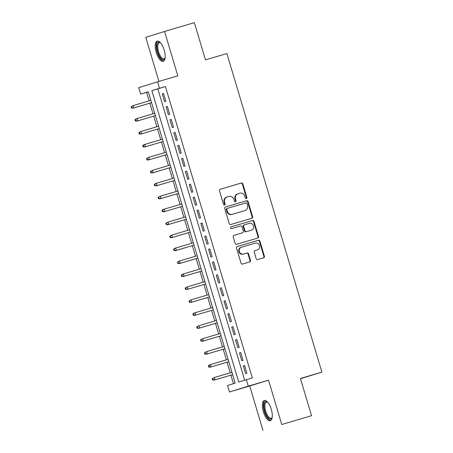 <?xml version="1.0" encoding="UTF-8"?>
<svg xmlns="http://www.w3.org/2000/svg" width="453" height="453" viewBox="0 0 453 453"><rect width="100%" height="100%" fill="white"/><g stroke="black" fill="none" stroke-linecap="round" stroke-linejoin="round"><path stroke-width="0.68" d="M246.324 198.584A0.929 0.855 72.8 0 0 246.879 197.451L242.853 183.946A1.325 1.217 72.8 0 0 241.307 183.023L220.26 189.246A1.325 1.217 72.8 0 0 219.473 190.866L223.499 204.371A0.929 0.855 72.8 0 0 224.592 205.016A0.929 0.855 72.8 0 0 225.135 203.89L224.614 202.14A4.247 3.901 72.8 0 1 227.095 196.981A4.247 3.901 72.8 0 1 227.14 196.964L228.895 196.449A4.247 3.901 72.8 0 1 233.85 199.405L234.371 201.155A0.929 0.855 72.8 0 0 235.464 201.8A0.929 0.855 72.8 0 0 236.007 200.673L235.486 198.924A4.247 3.901 72.8 0 1 237.967 193.759A4.247 3.901 72.8 0 1 238.012 193.748L239.767 193.227A4.247 3.901 72.8 0 1 244.722 196.189L245.243 197.938A0.929 0.855 72.8 0 0 246.324 198.584M246.07 198.618A0.929 0.855 72.8 0 0 246.37 197.61L242.344 184.105A1.325 1.217 72.8 0 0 240.798 183.182L220.141 189.292M224.326 205.05A0.929 0.855 72.8 0 0 224.626 204.048L224.105 202.298L224.614 202.14M235.198 201.834A0.929 0.855 72.8 0 0 235.498 200.826L234.977 199.082L235.486 198.924M271.296 409.365A10.544 4.151 -106.5 0 0 264.342 400.486A10.544 4.151 -106.5 0 0 263.363 411.828A10.544 4.151 -106.5 0 0 270.322 420.701A10.544 4.151 -106.5 0 0 271.296 409.365M164.162 49.983A10.544 4.151 -106.5 0 0 157.202 41.11A10.544 4.151 -106.5 0 0 156.228 52.446A10.544 4.151 -106.5 0 0 163.188 61.325A10.544 4.151 -106.5 0 0 164.162 49.983M256.155 258.652A1.325 1.217 72.8 0 0 257.7 259.58L263.606 257.831A1.325 1.217 72.8 0 0 264.399 256.217L259.926 241.217A1.325 1.217 72.8 0 0 258.38 240.288L237.332 246.517A1.325 1.217 72.8 0 0 236.545 248.131L241.013 263.131A1.325 1.217 72.8 0 0 242.565 264.059L249.694 261.947A1.325 1.217 72.8 0 0 250.486 260.333L248.572 253.912A1.325 1.217 72.8 0 0 247.021 252.984L243.488 254.031A3.55 3.262 72.8 0 1 239.354 251.579A3.55 3.262 72.8 0 1 241.421 247.242A3.55 3.262 72.8 0 1 241.46 247.23L255.311 243.131A3.55 3.262 72.8 0 1 259.45 245.588A3.55 3.262 72.8 0 1 257.378 249.92A3.55 3.262 72.8 0 1 257.338 249.931L255.033 250.617A1.325 1.217 72.8 0 0 254.241 252.236L256.155 258.652M246.353 379.671L248.284 386.149L229.473 391.987L227.542 385.509L235.169 383.142L148.301 91.755L140.673 94.122L138.743 87.644L157.559 81.806L159.484 88.284L151.863 90.651L238.725 382.038L252.31 377.91L165.441 86.523L159.484 88.284M157.559 81.806L177.808 75.815L164.581 31.461L194.36 22.65L205.458 59.881L226.896 53.539L321.873 372.123L300.435 378.47L311.534 415.701L281.755 424.512L268.533 380.158L248.284 386.149M251.823 218.295A1.325 1.217 72.8 0 0 251.834 218.295A1.325 1.217 72.8 0 0 252.61 216.681L248.142 201.681A1.325 1.217 72.8 0 0 246.591 200.753L225.549 206.981A1.325 1.217 72.8 0 0 224.756 208.601L229.229 223.601A1.325 1.217 72.8 0 0 230.775 224.524L251.823 218.295M257.327 238.182A1.325 1.217 72.8 0 0 257.995 236.608L253.527 221.608L254.031 221.449L258.504 236.449A1.325 1.217 72.8 0 1 257.729 238.063A1.325 1.217 72.8 0 1 257.712 238.063L236.67 244.292A1.325 1.217 72.8 0 1 235.124 243.369L233.21 236.947A1.325 1.217 72.8 0 1 233.986 235.334L233.997 235.328A1.325 1.217 72.8 0 0 233.986 235.334M233.997 235.328L242.531 232.802A1.325 1.217 72.8 0 0 242.548 232.802A1.325 1.217 72.8 0 0 243.323 231.189L242.055 226.93A1.325 1.217 72.8 0 0 240.503 226.002L231.619 228.635A0.929 0.855 72.8 0 1 230.537 227.989A0.929 0.855 72.8 0 1 231.092 226.851L252.485 220.52A1.325 1.217 72.8 0 1 254.031 221.449M311.534 415.701L281.755 424.512M164.581 31.461L145.77 37.299L158.918 81.404M165.809 101.262L163.493 93.494L162.225 93.884L164.541 101.659L165.809 101.262M169.671 114.213L167.355 106.444L166.081 106.84L168.397 114.609L169.671 114.213M173.533 127.163L171.217 119.394L169.943 119.79L172.259 127.559L173.533 127.163M177.395 140.113L175.073 132.344L173.805 132.74L176.121 140.509L177.395 140.113M181.251 153.063L178.935 145.294L177.667 145.69L179.983 153.459L181.251 153.063M185.113 166.013L182.797 158.244L181.528 158.641L183.844 166.41L185.113 166.013M188.975 178.963L186.659 171.194L185.385 171.591L187.706 179.36L188.975 178.963M192.836 191.919L190.52 184.144L189.246 184.541L191.562 192.31L192.836 191.919M196.698 204.869L194.382 197.095L193.108 197.491L195.424 205.26L196.698 204.869M200.554 217.819L198.238 210.045L196.97 210.441L199.286 218.21L200.554 217.819M204.416 230.77L202.1 223.001L200.832 223.391L203.148 231.16L204.416 230.77M208.278 243.72L205.962 235.951L204.688 236.341L207.01 244.116L208.278 243.72M212.14 256.67L209.824 248.901L208.55 249.292L210.866 257.066L212.14 256.67M216.002 269.62L213.686 261.851L212.412 262.242L214.728 270.016L216.002 269.62M219.858 282.57L217.542 274.801L216.274 275.197L218.589 282.966L219.858 282.57M223.72 295.52L221.404 287.751L220.135 288.148L222.451 295.917L223.72 295.52M227.582 308.47L225.266 300.701L223.997 301.098L226.313 308.867L227.582 308.47M231.443 321.42L229.127 313.652L227.853 314.048L230.169 321.817L231.443 321.42M235.305 334.371L232.989 326.602L231.715 326.998L234.031 334.767L235.305 334.371M239.167 347.326L236.845 339.552L235.577 339.948L237.893 347.717L239.167 347.326M243.023 360.277L240.707 352.502L239.439 352.898L241.755 360.667L243.023 360.277M165.441 86.523L157.814 88.89L244.66 380.197M243.301 365.848L245.617 373.617L246.885 373.227L244.569 365.452L243.301 365.848L244.575 365.469M148.324 91.834L146.63 92.361L149.162 100.843M149.858 103.188L153.018 113.794M153.72 116.138L156.88 126.744M157.582 129.088L160.741 139.694M161.438 142.038L164.603 152.644M165.3 154.988L168.465 165.594M169.162 167.938L172.321 178.544M173.023 180.889L176.183 191.494M176.885 193.839L180.045 204.45M180.741 206.789L183.907 217.4M184.603 219.739L187.769 230.351M188.465 232.695L191.625 243.301M192.327 245.645L195.486 256.251M196.189 258.595L199.348 269.201M200.045 271.545L203.21 282.151M203.907 284.495L207.072 295.101M207.768 297.445L210.934 308.051M211.63 310.396L214.79 321.001M215.492 323.346L218.652 333.952M219.354 336.296L222.514 346.902M223.21 349.246L226.375 359.858M227.072 362.196L230.237 372.808M230.934 375.146L233.471 383.668M300.509 378.719L321.873 372.123M268.533 380.158L249.722 385.996L262.944 430.35M249.722 385.996L229.473 391.987M146.63 92.361L140.673 94.122M157.814 88.89L151.863 90.651M162.225 93.884L163.499 93.511M166.081 106.84L167.361 106.461M169.943 119.79L171.223 119.411M173.805 132.74L175.079 132.361M177.667 145.69L178.941 145.311M181.528 158.641L182.802 158.261M185.385 171.591L186.664 171.211M189.246 184.541L190.526 184.161M193.108 197.491L194.382 197.112M196.97 210.441L198.244 210.062M200.832 223.391L202.106 223.018M204.688 236.341L205.968 235.968M208.55 249.292L209.83 248.918M212.412 262.242L213.686 261.868M216.274 275.197L217.548 274.818M220.135 288.148L221.409 287.768M223.997 301.098L225.271 300.718M227.853 314.048L229.133 313.669M231.715 326.998L232.995 326.619M235.577 339.948L236.851 339.569M239.439 352.898L240.713 352.519M237.921 193.776L237.508 193.907A4.247 3.901 72.8 0 0 237.463 193.918A4.247 3.901 72.8 0 0 234.977 199.082M227.049 196.993L226.636 197.123A4.247 3.901 72.8 0 0 226.585 197.134A4.247 3.901 72.8 0 0 224.105 202.298M251.432 218.414A1.325 1.217 72.8 0 0 252.106 216.84L247.632 201.84A1.325 1.217 72.8 0 0 246.081 200.911L225.43 207.027M246.919 203.561A0.929 0.855 72.8 0 0 245.837 202.916L227.366 208.38A0.929 0.855 72.8 0 0 226.811 209.513L227.361 211.358A4.247 3.901 72.8 0 0 232.315 214.314L244.943 210.583A4.247 3.901 72.8 0 0 244.988 210.566A4.247 3.901 72.8 0 0 247.468 205.407L246.919 203.561M226.845 208.544L226.857 208.539A0.929 0.855 72.8 0 0 226.302 209.671L226.811 209.513M244.524 210.713A4.247 3.901 72.8 0 1 244.478 210.724A4.247 3.901 72.8 0 1 244.433 210.741L231.806 214.473A4.247 3.901 72.8 0 1 226.851 211.511L226.302 209.671M233.878 235.373L242.027 232.961A1.325 1.217 72.8 0 0 242.038 232.955A1.325 1.217 72.8 0 0 242.055 232.955L242.548 232.802M230.99 226.891L252.485 220.52M251.387 230.186A3.55 3.262 72.8 0 0 251.426 230.175A3.55 3.262 72.8 0 0 253.499 225.837A3.55 3.262 72.8 0 0 249.36 223.386L244.478 224.83A1.325 1.217 72.8 0 0 244.467 224.83A1.325 1.217 72.8 0 0 243.691 226.443L244.96 230.702A1.325 1.217 72.8 0 0 246.506 231.63L250.883 230.339A3.55 3.262 72.8 0 0 250.917 230.328A3.55 3.262 72.8 0 0 250.956 230.317M244.45 224.835L243.974 224.982A1.325 1.217 72.8 0 0 243.182 226.602L243.691 226.443M250.883 230.339L246.002 231.783A1.325 1.217 72.8 0 1 244.45 230.86L243.182 226.602M253.527 221.608A1.325 1.217 72.8 0 0 251.976 220.679M256.908 250.067A3.55 3.262 72.8 0 1 256.868 250.079A3.55 3.262 72.8 0 1 256.834 250.09L254.914 250.662M241.381 247.253L240.951 247.389A3.55 3.262 72.8 0 0 240.911 247.4A3.55 3.262 72.8 0 0 238.844 251.738A3.55 3.262 72.8 0 0 242.978 254.19L243.488 254.031M249.303 262.066A1.325 1.217 72.8 0 0 249.977 260.486L248.063 254.071A1.325 1.217 72.8 0 0 246.517 253.142L242.978 254.19M263.216 257.95A1.325 1.217 72.8 0 0 263.889 256.37L259.416 241.37A1.325 1.217 72.8 0 0 257.87 240.447L237.213 246.557M131.127 106.749L131.512 108.046L132.021 107.888L131.636 106.597L131.127 106.749L133.233 105.555L133.929 107.888L133.012 108.171L151.557 102.684M132.021 107.888L133.929 107.888L151.557 102.672M131.636 106.597L133.233 105.555L150.86 100.34M133.012 108.171L131.512 108.046M165.045 58.188A9.122 3.596 73.5 0 1 164.966 58.397A9.122 3.596 73.5 0 1 157.718 51.999A9.122 3.596 73.5 0 1 160.288 42.593A9.122 3.596 73.5 0 1 160.475 42.724M160.543 42.803A8.448 3.33 -106.5 0 0 159.348 42.656A8.448 3.33 -106.5 0 0 158.567 51.744A8.448 3.33 -106.5 0 0 164.139 58.856A8.448 3.33 -106.5 0 0 165.062 58.086M157.82 41.042A10.476 4.128 -106.5 0 0 157.208 52.157A10.476 4.128 -106.5 0 0 163.737 61.042M272.185 417.564A9.122 3.596 73.5 0 1 272.1 417.779A9.122 3.596 73.5 0 1 266.443 415.299A9.122 3.596 73.5 0 1 264.309 403.278A9.122 3.596 73.5 0 1 267.423 401.975A9.122 3.596 73.5 0 1 267.61 402.105M267.678 402.185A8.448 3.33 -106.5 0 0 266.483 402.038A8.448 3.33 -106.5 0 0 265.203 403.617A8.448 3.33 -106.5 0 0 266.426 413.164A8.448 3.33 -106.5 0 0 271.273 418.238A8.448 3.33 -106.5 0 0 272.196 417.462M264.954 400.424A10.476 4.128 -106.5 0 0 263.72 402.23A10.476 4.128 -106.5 0 0 265.062 413.623A10.476 4.128 -106.5 0 0 270.871 420.424M136.874 121.121L155.419 115.634L136.874 121.121L135.373 120.996L135.883 120.838L135.498 119.547L134.988 119.705L135.373 120.996M134.988 119.705L136.177 118.788L154.722 113.29M135.498 119.547L137.095 118.505L137.786 120.838L135.883 120.838M138.85 132.655L139.235 133.946L139.745 133.788L139.354 132.497L138.85 132.655L140.957 131.455L141.647 133.788L140.736 134.071L159.28 128.584M139.745 133.788L141.647 133.788L159.275 128.573M139.354 132.497L140.957 131.455L158.584 126.24M140.736 134.071L139.235 133.946M144.592 147.021L163.142 141.534L144.592 147.021L143.097 146.897L143.601 146.744L143.216 145.447L142.706 145.606L143.097 146.897M142.706 145.606L143.901 144.688L162.44 139.19M143.216 145.447L144.813 144.405L145.509 146.738L143.601 146.744M146.568 158.556L146.953 159.852L147.463 159.694L147.078 158.397L146.568 158.556L148.675 157.355L149.371 159.688L148.454 159.971L167.004 154.484M147.463 159.694L149.371 159.688L166.998 154.473M147.078 158.397L148.675 157.355L166.302 152.14M148.454 159.971L146.953 159.852M150.43 171.506L150.815 172.803L151.325 172.644L150.94 171.347L150.43 171.506L152.536 170.305L153.233 172.638L152.316 172.921L170.86 167.434M151.325 172.644L153.233 172.638L170.86 167.423M150.94 171.347L152.536 170.305L170.164 165.09M152.316 172.921L150.815 172.803M156.177 185.872L174.722 180.385L156.177 185.872L154.677 185.753L155.186 185.594L154.801 184.297L154.292 184.456L154.677 185.753M154.292 184.456L155.481 183.544L174.026 178.04M154.801 184.297L156.398 183.261L157.095 185.588L155.186 185.594M158.154 197.406L158.539 198.703L159.048 198.544L158.658 197.248L158.154 197.406L160.26 196.211L160.951 198.539L160.039 198.822L178.584 193.335M159.048 198.544L160.951 198.539L178.578 193.323M158.658 197.248L160.26 196.211L177.887 190.996M160.039 198.822L158.539 198.703M163.895 211.778L182.446 206.285L163.895 211.778L162.401 211.653L162.904 211.494L162.519 210.198L162.015 210.356L162.401 211.653M162.015 210.356L163.205 209.445L181.749 203.946M162.519 210.198L164.116 209.161L164.813 211.489L162.904 211.494M165.872 223.306L166.257 224.603L166.766 224.445L166.381 223.148L165.872 223.306L167.978 222.112L168.675 224.439L167.757 224.728L186.308 219.241M166.766 224.445L168.675 224.439L186.302 219.224M166.381 223.148L167.978 222.112L185.605 216.896M167.757 224.728L166.257 224.603M169.733 236.256L170.118 237.553L170.628 237.395L170.243 236.098L169.733 236.256L171.84 235.062L172.536 237.395L171.619 237.678L190.169 232.191M170.628 237.395L172.536 237.395L190.164 232.174M170.243 236.098L171.84 235.062L189.467 229.847M171.619 237.678L170.118 237.553M175.481 250.628L194.026 245.141L175.481 250.628L173.98 250.503L174.49 250.345L174.105 249.054L173.595 249.207L173.98 250.503M173.595 249.207L174.784 248.295L193.329 242.797M174.105 249.054L175.702 248.012L176.398 250.345L174.49 250.345M177.457 262.157L177.842 263.453L178.352 263.295L177.967 262.004L177.457 262.157L179.564 260.962L180.254 263.295L179.343 263.578L197.887 258.091M178.352 263.295L180.254 263.295L197.887 258.08M177.967 262.004L179.564 260.962L197.191 255.747M179.343 263.578L177.842 263.453M183.205 276.528L201.749 271.041L183.205 276.528L181.704 276.404L182.214 276.245L181.823 274.954L181.319 275.113L181.704 276.404M181.319 275.113L182.508 274.195L201.053 268.697M181.823 274.954L183.42 273.912L184.116 276.245L182.214 276.245M185.175 288.063L185.566 289.354L186.07 289.195L185.685 287.904L185.175 288.063L187.282 286.862L187.978 289.195L187.061 289.478L205.611 283.991M186.07 289.195L187.978 289.195L205.605 283.98M185.685 287.904L187.282 286.862L204.909 281.647M187.061 289.478L185.566 289.354M189.037 301.013L189.422 302.304L189.932 302.151L189.547 300.854L189.037 301.013L191.143 299.812L191.84 302.145L190.923 302.428L209.473 296.942M189.932 302.151L191.84 302.145L209.467 296.93M189.547 300.854L191.143 299.812L208.771 294.597M190.923 302.428L189.422 302.304M194.784 315.379L213.329 309.892L194.784 315.379L193.284 315.26L193.793 315.101L193.408 313.804L192.899 313.963L193.284 315.26M192.899 313.963L194.088 313.051L212.633 307.547M193.408 313.804L195.005 312.763L195.702 315.095L193.793 315.101M196.761 326.913L197.146 328.21L197.655 328.051L197.27 326.755L196.761 326.913L198.867 325.713L199.558 328.046L198.646 328.329L217.191 322.842M197.655 328.051L199.558 328.046L217.191 322.83M197.27 326.755L198.867 325.713L216.494 320.498M198.646 328.329L197.146 328.21M200.622 339.863L201.007 341.16L201.517 341.001L201.126 339.705L200.622 339.863L202.723 338.668L203.42 340.996L202.508 341.279L221.053 335.792M201.517 341.001L203.42 340.996L221.047 335.781M201.126 339.705L202.723 338.668L220.356 333.448M202.508 341.279L201.007 341.16M204.479 352.813L204.869 354.11L205.373 353.952L204.988 352.655L204.479 352.813L206.585 351.619L207.281 353.946L206.364 354.229L224.915 348.742M205.373 353.952L207.281 353.946L224.909 348.731M204.988 352.655L206.585 351.619L224.212 346.403M206.364 354.229L204.869 354.11M210.226 367.185L228.776 361.692L210.226 367.185L208.725 367.06L209.235 366.902L208.85 365.605L208.34 365.764L208.725 367.06M208.34 365.764L209.529 364.852L228.074 359.354M208.85 365.605L210.447 364.569L211.143 366.896L209.235 366.902M212.202 378.714L212.587 380.01L213.097 379.852L212.712 378.555L212.202 378.714L214.309 377.519L215.005 379.846L214.088 380.135L232.632 374.648M213.097 379.852L215.005 379.846L232.632 374.631M212.712 378.555L214.309 377.519L231.936 372.304M214.088 380.135L212.587 380.01M246.37 197.61L246.879 197.451M224.626 204.048L225.135 203.89M235.498 200.826L236.007 200.673M240.798 183.182L241.307 183.023M242.344 184.105L242.853 183.946M246.081 200.911L246.591 200.753M247.632 201.84L248.142 201.681M252.106 216.84L252.61 216.681M226.851 211.511L227.361 211.358M231.806 214.473L232.315 214.314M244.433 210.741L244.943 210.583M257.995 236.608L258.504 236.449M242.027 232.961L242.531 232.802M244.45 230.86L244.96 230.702M246.002 231.783L246.506 231.63M256.834 250.09L257.338 249.931M246.517 253.142L247.021 252.984M248.063 254.071L248.572 253.912M249.977 260.486L250.486 260.333M257.87 240.447L258.38 240.288M259.416 241.37L259.926 241.217M263.889 256.37L264.399 256.217M237.463 193.918L237.967 193.759M226.585 197.134L227.095 196.981M244.478 210.724L244.988 210.566M250.917 230.328L251.426 230.175M243.957 224.988L244.467 224.83M256.868 250.079L257.378 249.92M240.911 247.4L241.421 247.242"/></g></svg>
